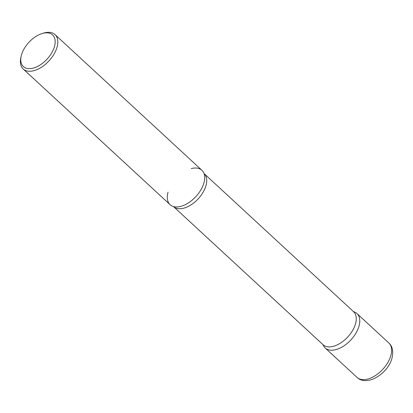 <?xml version="1.0" encoding="UTF-8"?>
<svg xmlns="http://www.w3.org/2000/svg" width="413" height="413" viewBox="0 0 413 413"><rect width="100%" height="100%" fill="white"/><g stroke="black" fill="none" stroke-linecap="round" stroke-linejoin="round"><path stroke-width="0.62" d="M322.945 344.447L323.043 344.71A23.427 13.438 -47.3 0 0 325.165 347.952A23.427 13.438 -47.3 0 0 343.601 346.084A23.427 13.438 -47.3 0 0 359.031 326.038A23.427 13.438 -47.3 0 0 356.966 313.534A23.427 13.438 -47.3 0 0 353.564 311.665A23.427 13.438 132.7 0 1 357.421 330.348A23.427 13.438 132.7 0 1 335.826 349.641A23.427 13.438 132.7 0 1 323.038 344.71A23.427 13.438 -47.3 0 0 340.952 347.627A23.427 13.438 -47.3 0 0 359.031 326.038A23.427 13.438 -47.3 0 0 353.564 311.665A22.493 12.901 132.7 0 1 352.609 330.457A22.493 12.901 132.7 0 1 333.27 346.331A22.493 12.901 132.7 0 1 323.043 344.71A22.493 12.901 -47.3 0 0 340.735 342.919A22.493 12.901 -47.3 0 0 355.552 323.673A22.493 12.901 -47.3 0 0 353.564 311.67L204.022 173.517A22.493 12.901 132.7 0 1 203.062 192.308A22.493 12.901 132.7 0 1 183.728 208.178A22.493 12.901 132.7 0 1 173.496 206.562A22.493 12.901 -47.3 0 0 191.193 204.765A22.493 12.901 -47.3 0 0 206.004 185.52A22.493 12.901 -47.3 0 0 204.022 173.517L353.564 311.67M21.171 56.168L20.841 57.681A23.427 13.438 -47.3 0 0 23.2 68.992L170.099 204.693A23.427 13.438 -47.3 0 0 188.529 202.824A23.427 13.438 -47.3 0 0 203.96 182.778A23.427 13.438 -47.3 0 0 201.895 170.275L55.001 34.573A23.427 13.438 -47.3 0 0 43.541 33.112L42.059 33.561A21.553 12.364 -47.3 0 0 21.445 55.068A21.553 12.364 -47.3 0 0 21.171 56.168A21.553 12.364 -47.3 0 0 33.68 67.98A21.553 12.364 -47.3 0 0 54.501 46.411A21.553 12.364 -47.3 0 0 42.059 33.561M23.2 68.992A23.427 13.438 -47.3 0 0 41.636 67.123A23.427 13.438 -47.3 0 0 57.066 47.077A23.427 13.438 -47.3 0 0 55.001 34.573M203.96 182.778A23.427 13.438 -47.3 0 0 204.115 173.78A23.427 13.438 132.7 0 1 199.02 192.737A23.427 13.438 132.7 0 1 180.755 206.386A23.427 13.438 132.7 0 1 173.765 206.629A23.427 13.438 -47.3 0 0 203.96 182.778M168.029 192.19A23.427 13.438 -47.3 0 0 173.765 206.629M191.234 168.587A23.427 13.438 132.7 0 1 204.115 173.78M388.824 342.966C392.505 346.285 393.563 351.329 391.999 358.102C388.225 373.331 367.043 387.131 357.028 377.384A23.427 13.438 -47.3 0 0 375.463 375.515A23.427 13.438 -47.3 0 0 390.889 355.469A23.427 13.438 -47.3 0 0 388.824 342.966L356.966 313.534M357.028 377.384L325.165 347.952M323.043 344.71L173.496 206.562L323.085 344.757M353.296 311.593L353.616 311.707L353.296 311.593"/></g></svg>

